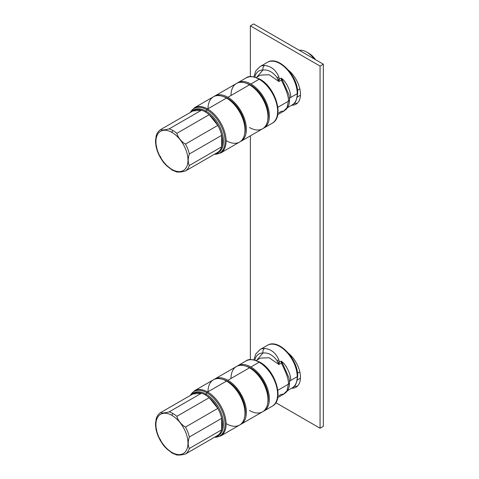 <?xml version="1.0" encoding="UTF-8"?>
<svg xmlns="http://www.w3.org/2000/svg" width="479" height="479" viewBox="0 0 479 479"><rect width="100%" height="100%" fill="white"/><g stroke="black" fill="none" stroke-linecap="round" stroke-linejoin="round"><path stroke-width="0.72" d="M256.277 77.49L260.396 75.107L269.192 74.742L278.892 81.52L281.395 80.077C282.616 83.029 289.041 94.447 288.394 101.201A3.94 2.275 0 0 0 289.55 99.59A3.94 2.275 180 0 0 289.526 99.339L289.124 95.189L282.454 80.185A3.94 0.371 134.6 0 1 282.969 79.562L281.305 78.065L279.329 79.209L278.952 77.215C276.06 70.132 271.306 66.21 264.689 65.449A24.639 14.226 -120 0 0 260.007 66.605A24.639 14.226 60 0 1 264.689 65.449A3.94 3.042 90.8 0 0 262.953 70.012L256.768 77.203L262.953 70.012A21.381 12.346 -120 0 0 254.858 77.059A21.381 12.346 60 0 1 262.953 70.012C268.144 69.479 272.814 71.97 276.958 77.466L278.892 81.52L269.186 74.742L260.372 75.125M290.657 97.482L297.231 93.686A24.639 14.226 60 0 1 292.13 104.967A24.639 14.226 -120 0 0 297.231 93.686L290.657 97.482A3.94 2.275 0 0 0 289.538 98.794A3.94 2.275 180 0 1 290.657 97.482C291.244 91.579 285.789 81.759 282.969 79.562C285.789 81.759 291.244 91.579 290.657 97.482M277.712 114.619L284.257 110.841L286.61 108.847C288.592 106.374 289.567 103.29 289.55 99.59A3.94 2.275 180 0 1 288.394 101.201L277.85 107.29L288.394 101.201L286.993 107.811L283.448 111.218L281.395 111.278L278.892 112.721M263.959 127.995A26.141 15.094 -120 0 0 267.965 107.045A26.141 15.094 -120 0 0 250.888 84.005A26.141 15.094 -120 0 1 268.15 107.679A26.141 15.094 -120 0 1 263.24 128.366A26.141 15.094 -120 0 0 263.959 127.995L272.216 123.229A26.141 15.094 -120 0 0 276.221 102.278A26.141 15.094 -120 0 0 259.145 79.239A1.479 0.856 -60 0 1 259.881 79.167A1.479 0.856 120 0 0 259.145 79.239A26.141 15.094 -120 0 0 246.074 77.945A26.141 15.094 60 0 1 259.145 79.239L250.888 84.005A26.141 15.094 -120 0 0 237.812 82.711A26.141 15.094 -120 0 0 237.135 83.148A26.141 15.094 -120 0 1 250.888 84.005L259.145 79.239A26.141 15.094 60 0 1 276.221 102.278A26.141 15.094 60 0 1 272.216 123.229C284.682 116.966 275.509 87.394 259.881 79.167C253.11 76.143 248.505 75.736 246.074 77.945L237.812 82.711M260.193 79.843A1.479 0.856 120 0 0 259.881 79.167M246.17 83.244A24.669 14.238 60 0 1 250.888 85.214A24.669 14.238 60 0 1 267.677 120.492A24.669 14.238 60 0 0 250.888 85.214L250.511 85.43L250.888 85.214A24.669 14.238 60 0 0 246.17 83.244M249.493 127.504A26.141 15.094 -120 0 0 267.977 116.834A26.141 15.094 -120 0 0 249.493 84.813A26.141 15.094 -120 0 0 231.004 95.483M214.814 95.992L236.422 83.514A26.141 15.094 60 0 1 249.493 84.813L227.884 97.285A26.141 15.094 -120 0 0 214.814 95.992A26.141 15.094 -120 0 0 214.137 96.423A26.141 15.094 -120 0 1 227.884 97.285L249.493 84.813A26.141 15.094 60 0 1 266.569 107.853A26.141 15.094 60 0 1 262.564 128.797L240.961 141.275A26.141 15.094 -120 0 0 244.967 120.325A26.141 15.094 -120 0 0 227.884 97.285A26.141 15.094 -120 0 1 245.146 120.959A26.141 15.094 -120 0 1 240.242 141.646A26.141 15.094 -120 0 0 240.961 141.275M223.172 96.518A24.669 14.238 60 0 1 227.884 98.494A24.669 14.238 60 0 1 244.679 133.767A24.669 14.238 60 0 0 227.884 98.494L227.507 98.71L227.884 98.494A24.669 14.238 60 0 0 223.172 96.518M226.489 140.784A26.141 15.094 -120 0 0 244.979 130.108A26.141 15.094 -120 0 0 226.489 98.087A26.141 15.094 -120 0 0 208.006 108.763M190.259 112.487L194.54 107.697L213.418 96.794A26.141 15.094 60 0 1 226.489 98.087L207.611 108.99A26.141 15.094 -120 0 0 194.54 107.697A26.141 15.094 60 0 1 207.611 108.99L226.489 98.087A26.141 15.094 60 0 1 243.572 121.127A26.141 15.094 60 0 1 239.566 142.077L220.681 152.981A26.141 15.094 -120 0 0 224.693 132.03A26.141 15.094 -120 0 0 207.611 108.99A26.141 15.094 60 0 1 224.693 132.03A26.141 15.094 60 0 1 220.681 152.981L214.394 154.292M214.508 154.226A25.71 14.843 -120 0 0 224.627 136.503A25.71 14.843 -120 0 0 206.874 109.769A1.479 0.856 -60 0 1 207.611 108.99A1.479 0.856 120 0 0 206.874 109.769A25.71 14.843 -120 0 0 190.373 112.421A25.71 14.843 60 0 1 206.874 109.769L206.072 111.152A24.579 14.19 -120 0 0 191.672 111.673A24.579 14.19 -120 0 1 206.072 111.152L206.874 109.769A25.71 14.843 60 0 1 224.627 136.503A25.71 14.843 60 0 1 214.508 154.226M215.807 153.472A24.579 14.19 -120 0 0 222.693 134.94A24.579 14.19 -120 0 0 206.072 111.152A1.479 0.856 -60 0 1 205.335 111.936A24.148 13.945 60 0 1 209.197 114.673A24.148 13.945 60 0 1 217.807 125.39A24.148 13.945 60 0 1 221.669 135.341A24.148 13.945 60 0 1 221.669 146.825A24.148 13.945 60 0 1 217.807 152.316A24.148 13.945 60 0 1 217.406 152.567A24.148 13.945 60 0 1 216.993 152.789A24.148 13.945 -120 0 0 217.807 152.316L185.475 170.985L217.807 152.316A24.148 13.945 60 0 0 221.669 146.825L189.337 165.494C187.828 162.537 187.828 158.711 189.337 154.004A24.148 13.945 -120 0 0 185.475 144.059C181.667 142.071 177.649 137.072 176.859 133.342A24.148 13.945 -120 0 0 173.003 130.605A1.479 0.856 120 0 0 171.955 132.414A22.669 13.089 -120 0 0 155.926 141.67A22.669 13.089 -120 0 0 171.955 169.434A1.479 0.856 120 0 0 172.26 170.111A1.479 0.856 120 0 0 173.003 170.039A24.148 13.945 -120 0 0 176.859 171.757C178.224 172.368 181.092 172.111 185.475 170.985A24.148 13.945 -120 0 0 189.337 165.494L221.669 146.825A24.148 13.945 -120 0 0 221.669 135.341L189.337 154.004L221.669 135.341L221.669 146.825L221.669 135.341A24.148 13.945 60 0 0 217.807 125.39L185.475 144.059L217.807 125.39A24.148 13.945 -120 0 0 209.197 114.673L176.859 133.342L209.197 114.673L217.807 125.39L209.197 114.673A24.148 13.945 60 0 0 205.335 111.936A1.479 0.856 120 0 0 206.072 111.152A24.579 14.19 -120 0 1 222.693 134.94A24.579 14.19 -120 0 1 215.807 153.472M176.859 172.045L172.26 170.111L166.931 166.039L161.255 159.046C158.477 154.615 156.681 150.059 155.867 145.382L156.058 136.323C156.819 133.378 158.298 131.162 160.477 129.683L160.525 129.653C161.89 130.27 164.758 130.013 169.141 128.887A24.148 13.945 60 0 1 173.003 130.605A24.148 13.945 -120 0 0 169.141 128.887C164.758 130.013 161.89 130.27 160.525 129.653L192.857 110.984A24.148 13.945 60 0 1 193.259 110.739A24.148 13.945 60 0 1 201.473 110.218A24.148 13.945 60 0 1 205.335 111.936A24.148 13.945 60 0 0 201.473 110.218A24.148 13.945 -120 0 0 192.857 110.984L201.473 110.218L169.141 128.887L201.473 110.218L192.857 110.984L160.525 129.653M160.525 156.579C161.315 160.309 165.333 165.309 169.141 167.297M172.26 170.111A1.479 0.856 -60 0 1 171.955 169.434A22.669 13.089 -120 0 0 187.984 160.178A22.669 13.089 -120 0 0 171.955 132.414A1.479 0.856 -60 0 1 173.003 130.605A24.148 13.945 60 0 1 176.859 133.342C177.649 137.072 181.667 142.071 185.475 144.059A24.148 13.945 60 0 1 189.337 154.004C187.828 158.711 187.828 162.537 189.337 165.494A24.148 13.945 60 0 1 185.475 170.985C181.092 172.111 178.224 172.368 176.859 171.757M171.955 169.434A22.669 13.089 -120 0 0 187.984 160.178A22.669 13.089 -120 0 0 171.955 132.414A22.669 13.089 -120 0 0 155.926 141.67A22.669 13.089 -120 0 0 171.955 169.434M156.663 135.144C155.154 139.844 155.154 143.676 156.663 146.634M289.526 99.339L289.124 95.189L282.454 80.185A3.94 1.988 166.6 0 0 281.395 80.077C282.616 83.029 289.041 94.447 288.394 101.201L286.993 107.811L283.448 111.218M287.484 107.643L292.13 104.967C295.106 103.985 296.956 100.021 297.669 93.082A1.479 0.856 180 0 1 297.231 93.686A1.479 0.856 0 0 0 297.669 93.082C298.309 76.454 278.527 55.049 267.492 62.282A24.639 14.226 60 0 1 286.478 68.886A24.639 14.226 60 0 1 297.231 93.686A24.639 14.226 -120 0 0 286.478 68.886A24.639 14.226 -120 0 0 267.492 62.282L260.007 66.605L255.774 70.934L253.906 76.844M282.454 80.185L281.305 78.065L282.969 79.562A3.94 0.371 -45.4 0 0 282.454 80.185L281.305 78.065L281.395 80.077A3.94 1.988 -13.4 0 1 282.454 80.185M281.395 80.077L281.305 78.065L279.329 79.209L278.892 81.52L281.395 80.077M278.892 81.52L279.329 79.209A3.94 1.892 -178 0 0 277.814 78.999L278.892 81.52M279.329 79.209L278.952 77.215A3.94 1.76 167 0 0 276.958 77.466L277.814 78.999A3.94 1.892 2 0 1 279.329 79.209M262.953 70.012C268.144 69.479 272.814 71.97 276.958 77.466A3.94 1.76 -13 0 1 278.952 77.215C276.06 70.132 271.306 66.21 264.689 65.449A3.94 3.042 90.8 0 0 262.953 70.012M320.062 66.078L250.361 25.842L250.361 76.628L250.361 25.842L320.062 66.078L323.337 64.186L253.636 23.95L250.361 25.842L253.636 23.95L323.337 64.186L320.062 66.078L320.062 428.232L320.062 66.078M250.361 135.844L250.361 359.633L250.361 135.844M275.814 402.689L320.062 428.232L275.814 402.689M288.46 70.209A21.561 12.448 60 0 1 300.363 92.303A21.561 12.448 60 0 1 291.699 105.212A21.561 12.448 -120 0 0 295.992 104.206A21.561 12.448 -120 0 0 299.842 89.028A21.561 12.448 -120 0 0 288.46 70.209M288.46 353.215A21.561 12.448 60 0 1 300.363 375.308A21.561 12.448 60 0 1 291.699 388.218A21.561 12.448 -120 0 0 295.992 387.212A21.561 12.448 -120 0 0 299.842 372.027A21.561 12.448 -120 0 0 288.46 353.215M323.337 426.34L320.062 428.232L323.337 426.34L323.337 64.186L323.337 426.34M297.507 103.045A21.561 12.448 60 0 1 294.262 103.272A21.561 12.448 60 0 0 297.507 103.045M297.507 386.05A21.561 12.448 60 0 1 294.262 386.272A21.561 12.448 60 0 0 297.507 386.05M299.303 50.313A19.555 11.292 60 0 1 314.2 58.917A19.555 11.292 -120 0 0 306.752 52.103A19.555 11.292 -120 0 0 299.303 50.313M299.794 88.825L297.501 90.238L299.794 88.825M297.669 93.082A1.479 0.856 0 0 0 297.231 92.477A23.166 13.376 -120 0 0 287.143 69.192M306.752 52.103L308.733 53.247A16.759 9.676 60 0 1 315.577 59.713A16.759 9.676 -120 0 0 307.781 52.738M299.794 371.83L297.501 373.237L299.794 371.83M287.484 390.648L292.13 387.966C295.106 386.984 296.956 383.026 297.669 376.081A1.479 0.856 180 0 1 297.231 376.686A24.639 14.226 60 0 1 292.13 387.966A24.639 14.226 -120 0 0 297.231 376.686A1.479 0.856 0 0 0 297.669 376.081A1.479 0.856 0 0 0 297.231 375.482A23.166 13.376 -120 0 0 287.143 352.191M256.277 360.489L260.396 358.106L269.192 357.747L278.892 364.519L281.395 363.076A3.94 1.988 166.6 0 1 282.454 363.19L281.305 361.07L281.395 363.076A3.94 1.988 -13.4 0 1 282.454 363.19L289.13 378.23L289.526 382.344L289.13 378.23L282.454 363.19A3.94 0.371 134.6 0 1 282.969 362.561C286.029 365.07 291.238 374.746 290.657 380.482L297.231 376.686A24.639 14.226 -120 0 0 286.478 351.885A24.639 14.226 -120 0 0 267.492 345.287A24.639 14.226 60 0 1 286.478 351.885A24.639 14.226 60 0 1 297.231 376.686L290.657 380.482C291.238 374.746 286.029 365.07 282.969 362.561L281.305 361.07L279.329 362.208L278.952 360.22C276.06 353.131 271.306 349.209 264.689 348.455A24.639 14.226 -120 0 0 260.007 349.604A24.639 14.226 60 0 1 264.689 348.455A3.94 3.042 90.8 0 0 262.953 353.011A21.381 12.346 -120 0 0 254.858 360.058A21.381 12.346 60 0 1 262.953 353.011C268.144 352.484 272.814 354.969 276.958 360.471A3.94 1.76 -13 0 1 278.952 360.22C276.06 353.131 271.306 349.209 264.689 348.455A3.94 3.042 90.8 0 0 262.953 353.011L256.768 360.208L262.953 353.011C268.144 352.484 272.814 354.969 276.958 360.471L277.814 362.004A3.94 1.892 2 0 1 279.329 362.208L278.952 360.22A3.94 1.76 167 0 0 276.958 360.471L278.892 364.519L279.329 362.208A3.94 1.892 -178 0 0 277.814 362.004L278.892 364.519L281.395 363.076L281.305 361.07L282.969 362.561A3.94 0.371 -45.4 0 0 282.454 363.19L281.305 361.07L279.329 362.208L278.892 364.519L269.186 357.741L260.372 358.124M290.657 380.482A3.94 2.275 0 0 0 289.538 381.799A3.94 2.275 180 0 1 290.657 380.482M283.544 394.187L287.023 390.744L288.394 384.2L277.85 390.289L288.394 384.2C289.029 377.518 282.802 366.375 281.395 363.076C282.802 366.375 289.029 377.518 288.394 384.2A3.94 2.275 0 0 0 289.55 382.589A3.94 2.275 180 0 1 288.394 384.2L287.023 390.744L283.544 394.187L281.395 394.277L278.892 395.726M289.526 382.344A3.94 2.275 180 0 1 289.55 382.595L289.502 382.092M263.959 411A26.141 15.094 -120 0 0 267.965 390.05A26.141 15.094 -120 0 0 250.888 367.01A26.141 15.094 -120 0 1 268.15 390.684A26.141 15.094 -120 0 1 263.24 411.365A26.141 15.094 -120 0 0 263.959 411L272.216 406.228A26.141 15.094 -120 0 0 276.221 385.278A26.141 15.094 -120 0 0 259.145 362.238A1.479 0.856 -60 0 1 259.881 362.166A1.479 0.856 120 0 0 259.145 362.238A26.141 15.094 -120 0 0 246.074 360.944A26.141 15.094 60 0 1 259.145 362.238L250.888 367.01A26.141 15.094 -120 0 0 237.812 365.716A26.141 15.094 -120 0 0 237.135 366.148A26.141 15.094 -120 0 1 250.888 367.01L259.145 362.238A26.141 15.094 60 0 1 276.221 385.278A26.141 15.094 60 0 1 272.216 406.228C284.682 399.971 275.509 370.393 259.881 362.166C253.11 359.142 248.505 358.735 246.074 360.944L237.812 365.716M260.193 362.843A1.479 0.856 120 0 0 259.881 362.166M246.17 366.243A24.669 14.238 60 0 1 250.888 368.213A24.669 14.238 60 0 1 267.677 403.492A24.669 14.238 60 0 0 250.888 368.213L250.511 368.435L250.888 368.213A24.669 14.238 60 0 0 246.17 366.243M249.493 410.509A26.141 15.094 -120 0 0 267.977 399.833A26.141 15.094 -120 0 0 249.493 367.812A26.141 15.094 -120 0 0 231.004 378.488M214.814 378.991L236.422 366.519A26.141 15.094 60 0 1 249.493 367.812L227.884 380.29A26.141 15.094 -120 0 0 214.814 378.991A26.141 15.094 -120 0 0 214.137 379.428A26.141 15.094 -120 0 1 227.884 380.29L249.493 367.812A26.141 15.094 60 0 1 266.569 390.852A26.141 15.094 60 0 1 262.564 411.802L240.961 424.274A26.141 15.094 -120 0 0 244.967 403.324A26.141 15.094 -120 0 0 227.884 380.29A26.141 15.094 -120 0 1 245.146 403.959A26.141 15.094 -120 0 1 240.242 424.645A26.141 15.094 -120 0 0 240.961 424.274M223.172 379.524A24.669 14.238 60 0 1 227.884 381.494A24.669 14.238 60 0 1 244.679 416.772A24.669 14.238 60 0 0 227.884 381.494L227.507 381.709L227.884 381.494A24.669 14.238 60 0 0 223.172 379.524M226.489 423.783A26.141 15.094 -120 0 0 244.979 413.114A26.141 15.094 -120 0 0 226.489 381.092A26.141 15.094 -120 0 0 208.006 391.768M190.259 395.492L194.54 390.696L213.418 379.799A26.141 15.094 60 0 1 226.489 381.092L207.611 391.99A26.141 15.094 -120 0 0 194.54 390.696A26.141 15.094 60 0 1 207.611 391.99L226.489 381.092A26.141 15.094 60 0 1 243.572 404.132A26.141 15.094 60 0 1 239.566 425.083L220.681 435.98A26.141 15.094 -120 0 0 224.693 415.03A26.141 15.094 -120 0 0 207.611 391.99A26.141 15.094 60 0 1 224.693 415.03A26.141 15.094 60 0 1 220.681 435.98L214.394 437.291M214.508 437.225A25.71 14.843 -120 0 0 224.627 419.502A25.71 14.843 -120 0 0 206.874 392.774A1.479 0.856 -60 0 1 207.611 391.99A1.479 0.856 120 0 0 206.874 392.774A25.71 14.843 -120 0 0 190.373 395.426A25.71 14.843 60 0 1 206.874 392.774L206.072 394.157A24.579 14.19 -120 0 0 191.672 394.672A24.579 14.19 -120 0 1 206.072 394.157L206.874 392.774A25.71 14.843 60 0 1 224.627 419.502A25.71 14.843 60 0 1 214.508 437.225M215.807 436.477A24.579 14.19 -120 0 0 222.693 417.945A24.579 14.19 -120 0 0 206.072 394.157A1.479 0.856 -60 0 1 205.335 394.935A24.148 13.945 60 0 1 209.197 397.678A24.148 13.945 60 0 1 217.807 408.395A24.148 13.945 60 0 1 221.669 418.341A24.148 13.945 60 0 1 221.669 429.831A24.148 13.945 60 0 1 217.807 435.321A24.148 13.945 60 0 1 217.406 435.567A24.148 13.945 60 0 1 216.993 435.788A24.148 13.945 -120 0 0 217.807 435.321L185.475 453.99L217.807 435.321A24.148 13.945 60 0 0 221.669 429.831L189.337 448.494C187.828 445.542 187.828 441.71 189.337 437.01A24.148 13.945 -120 0 0 185.475 427.058C181.667 425.077 177.649 420.071 176.859 416.341A24.148 13.945 -120 0 0 173.003 413.605A1.479 0.856 120 0 0 171.955 415.413A22.669 13.089 -120 0 0 155.926 424.669A22.669 13.089 -120 0 0 171.955 452.433A1.479 0.856 120 0 0 172.26 453.11A1.479 0.856 120 0 0 173.003 453.038A24.148 13.945 -120 0 0 176.859 454.757C178.224 455.373 181.092 455.116 185.475 453.99A24.148 13.945 -120 0 0 189.337 448.494L221.669 429.831A24.148 13.945 -120 0 0 221.669 418.341L189.337 437.01L221.669 418.341L221.669 429.831L221.669 418.341A24.148 13.945 60 0 0 217.807 408.395L185.475 427.058L217.807 408.395A24.148 13.945 -120 0 0 209.197 397.678L176.859 416.341L209.197 397.678L217.807 408.395L209.197 397.678A24.148 13.945 60 0 0 205.335 394.935A1.479 0.856 120 0 0 206.072 394.157A24.579 14.19 -120 0 1 222.693 417.945A24.579 14.19 -120 0 1 215.807 436.477M176.859 455.05L172.26 453.11L166.931 449.045L161.255 442.045C158.477 437.614 156.681 433.064 155.867 428.382L156.058 419.329C156.819 416.383 158.298 414.167 160.477 412.682L160.525 412.659C161.89 413.269 164.758 413.018 169.141 411.886A24.148 13.945 60 0 1 173.003 413.605A24.148 13.945 -120 0 0 169.141 411.886C164.758 413.018 161.89 413.269 160.525 412.659L192.857 393.989A24.148 13.945 60 0 1 193.259 393.738A24.148 13.945 60 0 1 201.473 393.217A24.148 13.945 60 0 1 205.335 394.935A24.148 13.945 60 0 0 201.473 393.217A24.148 13.945 -120 0 0 192.857 393.989L201.473 393.217L169.141 411.886L201.473 393.217L192.857 393.989L160.525 412.659M160.525 439.584C161.315 443.315 165.333 448.314 169.141 450.302M172.26 453.11A1.479 0.856 -60 0 1 171.955 452.433A22.669 13.089 -120 0 0 187.984 443.183A22.669 13.089 -120 0 0 171.955 415.413A1.479 0.856 -60 0 1 173.003 413.605A24.148 13.945 60 0 1 176.859 416.341C177.649 420.071 181.667 425.077 185.475 427.058A24.148 13.945 60 0 1 189.337 437.01C187.828 441.71 187.828 445.542 189.337 448.494A24.148 13.945 60 0 1 185.475 453.99C181.092 455.116 178.224 455.373 176.859 454.757M171.955 452.433A22.669 13.089 -120 0 0 187.984 443.183A22.669 13.089 -120 0 0 171.955 415.413A22.669 13.089 -120 0 0 155.926 424.669A22.669 13.089 -120 0 0 171.955 452.433M156.663 418.149C155.154 422.849 155.154 426.675 156.663 429.633M289.55 99.59L289.502 99.087M297.273 97.135L300.441 95.141M297.273 380.134L300.441 378.141M297.669 376.081C298.309 359.454 278.527 338.048 267.492 345.287L260.007 349.604L255.774 353.939L253.906 359.843M289.55 382.595C289.567 386.29 288.592 389.373 286.61 391.852L284.257 393.846L277.712 397.624"/></g></svg>
